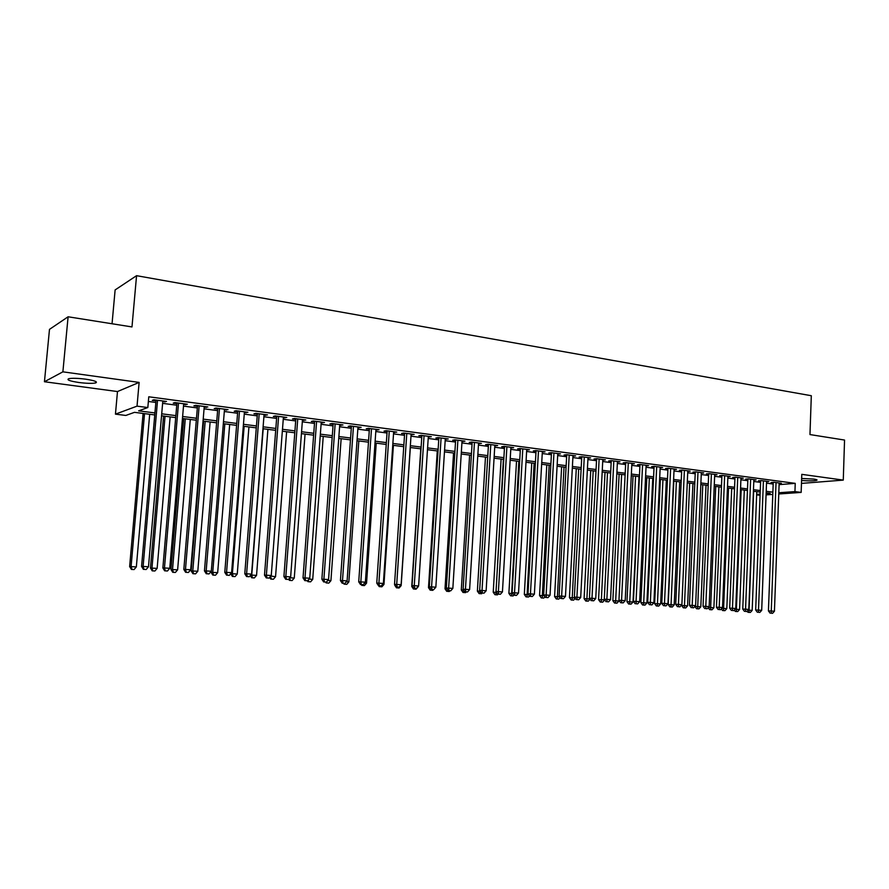 <?xml version="1.0" encoding="UTF-8"?>
<svg xmlns="http://www.w3.org/2000/svg" width="889" height="889" viewBox="0 0 889 889"><rect width="100%" height="100%" fill="white"/><g stroke="black" fill="none" stroke-linecap="round" stroke-linejoin="round"><path stroke-width="1.33" d="M78.843 382.492C86.533 383.448 92.112 383.603 95.579 382.959C98.112 381.87 94.801 380.603 85.655 379.17C77.932 378.203 72.32 378.036 68.809 378.681C66.286 379.792 69.631 381.07 78.843 382.492M801.567 480.505C808.846 481.038 813.924 480.971 816.802 480.282C817.569 479.882 816.569 479.482 813.802 479.082L801.645 478.493M154.764 414.93L134.483 412.34L125.816 415.452L115.448 414.141L137.028 406.151L147.83 407.551L138.64 410.851L154.93 412.941M117.481 391.549L139.129 382.414L62.886 371.835L68.097 316.784L49.484 329.375L44.45 381.737L117.481 391.549L115.448 414.141M112.047 323.763L115.126 289.925L136.562 275.679L811.313 395.727L809.968 434.565L844.55 440.055L843.272 480.104L801.789 474.348L801.156 492.406L778.764 493.984M801.467 483.394L843.272 480.104M760.084 495.306L756.639 494.884M62.886 371.835L44.45 381.737M162.754 401.75L166.499 401.461L153.853 399.783L152.297 400.361L155.986 400.85M183.634 404.517L187.323 404.239L174.866 402.584L173.255 403.139L176.889 403.628M204.203 407.251L207.826 406.962L195.569 405.328L193.891 405.884L197.469 406.362M224.45 409.94L228.017 409.651L215.938 408.04L214.216 408.584L217.738 409.051M244.386 412.585L247.898 412.296L236.007 410.718L234.229 411.24L237.696 411.696M264.022 415.196L267.489 414.896L255.765 413.341L253.943 413.852L257.365 414.307M283.369 417.763L286.78 417.463L275.234 415.93L273.356 416.43L276.723 416.874M302.427 420.286L305.783 419.997L294.415 418.486L292.492 418.975L295.804 419.408M321.196 422.786L324.507 422.486L313.306 420.997L311.339 421.475L314.606 421.908M339.698 425.242L342.965 424.942L331.93 423.475L329.908 423.942L333.131 424.364M357.934 427.665L361.145 427.365L350.266 425.92L348.21 426.364L351.388 426.787M375.903 430.043L379.07 429.743L368.346 428.32L366.257 428.765L369.38 429.176M393.616 432.398L396.738 432.098L386.17 430.687L384.037 431.121L387.115 431.532M411.085 434.71L414.163 434.41L403.739 433.032L401.561 433.454L404.606 433.854M428.298 436.999L431.332 436.699L421.053 435.332L418.841 435.743L421.842 436.143M445.267 439.255L448.256 438.955L438.133 437.61L435.877 438.01L438.833 438.399M462.013 441.477L464.958 441.177L454.968 439.844L452.679 440.233L455.601 440.622M478.515 443.667L481.427 443.367L471.57 442.055L469.248 442.433L472.126 442.822M494.795 445.834L497.662 445.522L487.95 444.233L485.594 444.611L488.428 444.989M510.853 447.956L513.675 447.656L504.096 446.378L501.707 446.745L504.508 447.123M526.699 450.067L529.477 449.756L520.032 448.501L517.609 448.856L520.376 449.223M542.323 452.134L545.068 451.834L535.745 450.59L533.3 450.945L536.023 451.301M557.736 454.19L560.459 453.879L551.247 452.657L548.78 452.99L551.469 453.357M572.961 456.201L575.628 455.901L566.549 454.69L564.048 455.024L566.704 455.379M587.973 458.202L590.607 457.891L581.65 456.702L579.128 457.024L581.739 457.368M602.786 460.169L605.398 459.857L596.552 458.68L593.996 459.002L596.586 459.346M617.411 462.102L619.989 461.802L611.254 460.635L608.676 460.947L611.232 461.28M631.846 464.002L634.39 463.714L625.767 462.569L623.167 462.869L625.689 463.202M646.103 465.88L648.603 465.603L640.091 464.48L637.469 464.769L639.958 465.103M660.171 467.736L662.638 467.47L654.237 466.358L651.593 466.647L654.048 466.969M674.062 469.57L676.496 469.314L668.206 468.214L665.539 468.492L667.961 468.814M687.775 471.381L690.186 471.137L681.996 470.048L679.307 470.325L681.696 470.637M701.321 473.17L703.699 472.937L695.609 471.859L692.898 472.126L695.265 472.437M714.689 474.937L717.045 474.715L709.055 473.648L706.333 473.915L708.666 474.215M727.902 476.682L730.225 476.471L722.335 475.415L719.59 475.671L721.89 475.982M740.948 478.404L743.237 478.193L735.447 477.16L732.692 477.404L734.959 477.715M753.839 480.104L756.095 479.904L748.405 478.882L745.627 479.127L747.871 479.427M766.574 481.782L768.807 481.594L761.195 480.582L758.406 480.827L760.628 481.116M779.108 484.638L795.233 483.36L148.774 396.794L147.83 407.551M148.363 401.472L155.842 402.461M162.62 403.35L176.755 405.217M183.501 406.106L197.336 407.94M204.07 408.829L217.616 410.618M224.317 411.507L237.574 413.263M244.264 414.141L257.243 415.852M263.9 416.741L276.612 418.419M283.247 419.297L295.693 420.942M302.304 421.808L314.495 423.42M321.085 424.297L333.019 425.875M339.598 426.742L351.277 428.287M357.834 429.154L369.279 430.665M375.803 431.521L387.015 433.01M393.516 433.865L404.506 435.321M410.985 436.177L421.742 437.599M428.198 438.444L438.744 439.844M445.178 440.688L455.512 442.055M461.924 442.9L472.037 444.244M478.426 445.089L488.35 446.4M494.706 447.234L504.43 448.523M510.775 449.356L520.298 450.623M526.61 451.456L535.945 452.69M542.246 453.523L551.391 454.724M557.67 455.557L566.626 456.746M572.883 457.568L581.673 458.735M587.896 459.557L596.508 460.691M602.72 461.513L611.165 462.624M617.344 463.447L625.623 464.536M631.779 465.347L639.891 466.425M646.036 467.236L653.993 468.292M660.105 469.092L667.906 470.125M673.995 470.926L681.641 471.937M687.719 472.748L695.209 473.737M701.265 474.537L708.611 475.504M714.634 476.304L721.835 477.249M727.847 478.049L734.914 478.982M740.893 479.771L747.827 480.682M753.783 481.471L760.573 482.371M766.518 483.16L773.174 484.038M779.153 483.449L781.353 483.272L773.841 482.271L771.03 482.505L773.219 482.794M139.129 382.414L137.028 406.151M795.233 483.36L794.944 491.595L801.156 492.406M68.097 316.784L131.983 326.93L136.562 275.679M766.118 493.673L770.174 493.373L766.151 492.862M760.206 492.106L753.405 491.239M747.438 490.472L740.504 489.595M734.514 488.828L727.446 487.928M721.424 487.161L714.223 486.239M708.177 485.472L700.832 484.538M694.776 483.76L687.275 482.805M681.185 482.038L673.54 481.06M667.439 480.282L659.638 479.282M653.504 478.504L645.547 477.493M639.402 476.704L631.279 475.671M625.111 474.882L616.833 473.826M610.632 473.037L602.186 471.959M595.974 471.17L587.351 470.07M581.117 469.281L572.316 468.159M566.06 467.358L557.081 466.214M550.802 465.414L541.645 464.247M535.345 463.447L525.999 462.247M519.665 461.447L510.142 460.224M503.785 459.424L494.062 458.179M487.683 457.368L477.76 456.101M471.359 455.29L461.224 453.99M454.812 453.179L444.467 451.856M438.021 451.034L427.476 449.69M421.008 448.867L410.229 447.489M403.739 446.667L392.749 445.267M386.237 444.433L375.014 443M368.479 442.166L357.011 440.711M350.455 439.877L338.753 438.377M332.175 437.544L320.229 436.021M313.628 435.177L301.427 433.621M294.792 432.776L282.335 431.187M275.69 430.343L262.966 428.72M256.288 427.876L243.297 426.209M236.607 425.364L223.328 423.664M216.616 422.808L203.048 421.086M196.313 420.219L182.456 418.463M175.7 417.597L161.542 415.796M756.661 494.351L760.128 494.095M772.785 494.406L766.074 494.884M778.808 492.75L794.944 491.595M161.709 413.807L175.866 415.619M182.623 416.485L196.48 418.263M203.214 419.13L216.772 420.864M223.483 421.73L236.763 423.431M243.453 424.286L256.443 425.953M263.111 426.809L275.834 428.442M282.48 429.287L294.937 430.887M301.56 431.743L313.761 433.299M320.362 434.154L332.308 435.677M338.887 436.521L350.588 438.021M357.145 438.866L368.602 440.333M375.136 441.166L386.359 442.611M392.871 443.444L403.862 444.856M410.351 445.689L421.119 447.067M427.587 447.9L438.144 449.245M444.578 450.078L454.924 451.401M461.335 452.223L471.47 453.523M477.86 454.346L487.794 455.613M494.162 456.435L503.885 457.679M510.242 458.491L519.765 459.713M526.099 460.524L535.434 461.724M541.745 462.536L550.891 463.702M557.181 464.514L566.149 465.658M572.405 466.469L581.206 467.592M587.44 468.392L596.052 469.503M602.275 470.292L610.721 471.381M616.91 472.17L625.189 473.237M631.357 474.026L639.48 475.07M645.625 475.848L653.582 476.871M659.705 477.66L667.506 478.66M673.618 479.438L681.263 480.427M687.341 481.205L694.842 482.16M700.899 482.938L708.255 483.883M714.289 484.661L721.49 485.583M727.513 486.35L734.581 487.261M740.57 488.028L747.493 488.917M753.472 489.683L760.262 490.55M766.207 491.317L772.874 492.173M602.864 459.524L602.831 460.169M588.107 457.557L588.074 458.213M573.149 455.568L573.116 456.224M558.003 453.557L557.97 454.212M542.646 451.512L542.612 452.179M527.088 449.445L527.055 450.112M511.319 447.345L511.275 448.012M495.329 445.211L495.295 445.889M479.127 443.055L479.082 443.744M462.691 440.877L462.647 441.566M446.034 438.655L445.989 439.344M429.143 436.41L429.098 437.11M412.007 434.132L411.963 434.832M394.627 431.821L394.583 432.521M377.003 429.476L376.947 430.187M359.123 427.098L359.067 427.809M340.976 424.675L340.92 425.398M322.563 422.231L322.518 422.953M303.882 419.741L303.827 420.475M284.924 417.219L284.869 417.963M265.689 414.663L265.633 415.407M246.153 412.063L246.097 412.807M226.317 409.429L226.262 410.185M206.192 406.751L206.126 407.506M185.745 404.028L185.679 404.795M164.976 401.261L164.91 402.039M773.241 482.316L768.429 610.91L771.263 611.021L776.041 482.56M771.285 613.232L772.552 613.321L771.285 613.232L771.263 611.021L774.43 611.243L779.164 482.983M768.429 610.91L770.152 613.188M772.552 613.321L774.43 611.243M753.661 491.273L749.038 610.187L752.172 610.41L756.761 491.661M748.138 610.154L749.038 610.187L749.083 612.354L747.993 612.321L750.327 612.443L749.083 612.354M752.172 610.41L750.327 612.443M747.993 612.321L747.171 611.232M760.64 480.638L755.672 610.01L758.495 610.11L763.418 480.882M758.528 612.332L759.806 612.421L758.528 612.332L758.495 610.11L761.695 610.332L766.585 481.305M755.672 610.01L757.395 612.288M759.806 612.421L761.695 610.332M747.893 478.927L742.76 609.087L745.56 609.187L750.649 479.182M745.604 611.432L746.904 611.521L745.604 611.432L745.56 609.187L748.805 609.421L753.861 479.616M742.76 609.087L744.482 611.388M746.904 611.521L748.805 609.421M734.981 477.204L729.691 608.165L732.469 608.265L737.726 477.46M732.525 610.521L733.847 610.61L732.525 610.521L732.469 608.265L735.748 608.498L740.97 477.893M729.691 608.165L731.414 610.476M733.847 610.61L735.748 608.498M721.912 475.459L716.445 607.22L719.212 607.32L724.635 475.726M719.29 609.587L720.612 609.687L719.29 609.587L719.212 607.32L722.535 607.554L727.924 476.16M716.445 607.22L718.179 609.554M720.612 609.687L722.535 607.554M741.17 489.683L736.392 609.298L739.57 609.521L744.304 490.083M735.07 609.254L736.392 609.298L736.448 611.476L735.37 611.443L737.714 611.565L736.448 611.476M739.57 609.521L737.714 611.565M735.37 611.443L734.336 610.065M728.524 488.072L723.59 608.398L726.813 608.621L731.691 488.472M721.835 608.332L723.59 608.398L723.668 610.587L722.59 610.554L724.946 610.676L723.668 610.587M726.813 608.621L724.946 610.676M722.59 610.554L721.346 608.876M715.723 486.439L710.644 607.476L713.9 607.709L718.934 486.85M708.444 607.398L710.644 607.476L710.733 609.687L709.666 609.654L712.033 609.776L710.733 609.687M713.9 607.709L712.033 609.776M709.666 609.654L708.2 607.676M696.576 608.743L698.954 608.865L696.576 608.743L694.887 606.465L700.821 606.787L706.022 485.194M702.766 484.783L697.632 608.776M700.821 606.787L698.954 608.865M708.689 473.681L703.043 606.276L705.788 606.365L711.389 473.959M705.877 608.654L707.222 608.754L705.877 608.654L705.788 606.365L709.155 606.609L714.712 474.404M703.043 606.276L704.777 608.609M707.222 608.754L709.155 606.609M681.663 604.92L681.63 605.52L687.597 605.854L692.942 483.527M689.653 483.116L684.374 607.854L683.319 607.82L685.708 607.954L684.374 607.854M687.597 605.854L685.708 607.954M683.319 607.82L681.63 605.52M695.287 471.892L689.464 605.309L692.187 605.398L697.976 472.17M692.298 607.709L693.664 607.798L692.298 607.709L692.187 605.398L695.609 605.642L701.343 472.626M689.464 605.309L691.209 607.665M693.664 607.798L695.609 605.642M673.806 481.093L668.217 604.576L674.195 604.909L679.718 481.849M676.385 481.416L670.951 606.92L669.906 606.887L672.306 607.02L670.951 606.92M674.195 604.909L672.306 607.02M669.906 606.887L668.217 604.576M681.719 470.081L675.718 604.331L678.418 604.42L684.386 470.37M678.551 606.743L679.929 606.843L678.551 606.743L678.418 604.42L681.885 604.676L687.797 470.826M675.718 604.331L677.462 606.709M679.929 606.843L681.885 604.676M660.394 479.382L654.637 603.62L660.638 603.942L666.317 480.138M662.938 479.704L657.36 605.976L656.326 605.942L658.727 606.076L657.36 605.976M660.638 603.942L658.727 606.076M656.326 605.942L654.637 603.62M667.983 468.236L661.794 603.342L664.483 603.431L670.628 468.536M664.616 605.776L666.017 605.865L664.616 605.776L664.483 603.431L667.983 603.687L674.084 468.992M661.794 603.342L663.55 605.731M666.017 605.865L667.983 603.687M646.814 477.649L640.88 602.642L646.903 602.975L652.759 478.404M649.337 477.971L643.603 605.02L642.58 604.987L644.992 605.12L643.603 605.02M646.903 602.975L644.992 605.12M642.58 604.987L640.88 602.642M654.082 466.369L647.692 602.342L650.359 602.431L656.693 466.681M650.515 604.787L651.937 604.887L650.515 604.787L650.359 602.431L653.904 602.686L660.194 467.147M647.692 602.342L649.448 604.742M651.937 604.887L653.904 602.686M633.057 475.893L626.956 601.664L633.001 601.997L639.024 476.66M635.568 476.215L629.668 604.053L628.656 604.009L631.079 604.142L629.668 604.053M633.001 601.997L631.079 604.142M628.656 604.009L626.956 601.664M639.991 464.491L633.413 601.331L636.046 601.42L642.58 464.803M636.224 603.787L637.657 603.887L636.224 603.787L636.046 601.42L639.647 601.675L646.125 465.28M633.413 601.331L635.168 603.753M637.657 603.887L639.647 601.675M619.133 474.126L612.843 600.664L618.922 600.997L625.712 462.58M621.622 474.437L615.566 603.064L614.555 603.031L616.977 603.164L615.566 603.064M618.922 600.997L616.977 603.164M614.555 603.031L612.843 600.664M620.7 602.742L623.2 602.875L620.7 602.742L618.944 600.308L621.555 600.386L628.29 462.902M621.744 602.775L621.555 600.386L625.2 600.642L631.879 463.38M623.2 602.875L625.2 600.642M605.031 472.326L598.564 599.664L604.664 599.797M607.487 472.637L601.275 602.075L600.275 602.042L602.709 602.175L601.275 602.075M604.653 599.997L602.709 602.175M600.275 602.042L598.564 599.664M611.265 460.635L604.276 599.264L606.865 599.342L613.81 460.98M607.076 601.742L608.554 601.853L607.076 601.742L606.865 599.342L610.554 599.608L617.444 461.458M604.276 599.264L606.042 601.709M608.554 601.853L610.554 599.608M590.752 470.503L584.095 598.641L589.963 598.953M593.185 470.814L586.796 601.064L585.807 601.031L588.251 601.164L586.796 601.064M590.074 599.119L588.251 601.164M585.807 601.031L584.095 598.641M596.619 458.691L589.429 598.208L591.985 598.286L599.13 459.024M592.218 600.708L593.719 600.808L592.218 600.708L591.985 598.286L595.73 598.553L602.82 459.513M589.429 598.208L591.196 600.675M593.719 600.808L595.73 598.553M576.283 468.659L569.438 597.608L574.905 597.897M578.695 468.97L572.138 600.042L571.16 600.008L573.616 600.153L572.138 600.042M575.227 598.341L573.616 600.153M571.16 600.008L569.438 597.608M581.773 456.713L574.372 597.141L576.905 597.219L584.273 457.046M577.161 599.653L578.672 599.764L577.161 599.653L576.905 597.219L580.695 597.486L588.007 457.546M574.372 597.141L576.139 599.619M578.672 599.764L580.695 597.486M561.637 466.792L554.592 596.552L559.659 596.819M564.026 467.103L557.281 599.008L556.314 598.975L558.781 599.119L557.281 599.008M560.17 597.541L558.781 599.119M556.314 598.975L554.592 596.552M566.738 454.712L559.114 596.063L561.626 596.13L569.204 455.046M561.892 598.586L563.437 598.697L561.892 598.586L561.626 596.13L565.471 596.408L572.994 455.546M559.114 596.063L560.892 598.553M563.437 598.697L565.471 596.408M546.802 464.903L539.556 595.497L544.19 595.719M549.158 465.203L542.234 597.964L541.279 597.93L543.757 598.075L542.234 597.964M544.924 596.752L543.757 598.075M541.279 597.93L539.556 595.497M551.502 452.69L543.657 594.963L546.135 595.03L553.947 453.012M546.424 597.508L547.98 597.619L546.424 597.508L546.135 595.03L550.035 595.308L557.781 453.523M543.657 594.963L545.435 597.475M547.98 597.619L550.035 595.308M531.766 462.991L524.321 594.419L528.522 594.619M534.1 463.28L526.988 596.908L526.044 596.875L528.522 597.008L526.988 596.908M529.466 595.952L528.522 597.008M526.044 596.875L524.321 594.419M536.067 450.634L527.988 593.852L530.444 593.919L538.467 450.956M530.755 596.408L532.322 596.519L530.755 596.408L530.444 593.919L534.389 594.196L542.357 451.468M527.988 593.852L529.766 596.386M532.322 596.519L534.389 594.196M516.531 461.047L508.875 593.33L512.642 593.496M518.843 461.335L511.542 595.83L510.608 595.797L513.097 595.941L511.542 595.83M513.798 595.141L513.097 595.941M510.608 595.797L508.875 593.33M520.409 448.556L512.097 592.73L514.52 592.796L522.788 448.867M514.853 595.297L516.453 595.408L514.853 595.297L514.52 592.796L518.52 593.074L526.733 449.389M512.097 592.73L513.886 595.274M516.453 595.408L518.52 593.074M501.107 459.08L493.228 592.23L496.54 592.363M503.374 459.369L495.884 594.741L494.962 594.708L497.462 594.852L495.884 594.741M498.062 594.163L497.462 594.852M494.962 594.708L493.228 592.23M504.552 446.445L495.995 591.585L498.385 591.641L506.897 446.756M498.74 594.174L500.363 594.285L498.74 594.174L498.385 591.641L502.441 591.93L510.897 447.289M495.995 591.585L497.784 594.141M500.363 594.285L502.441 591.93M485.472 457.079L477.371 591.107L480.216 591.207M479.693 590.463L480.027 593.63L479.104 593.608L481.616 593.741L480.027 593.63M482.227 593.052L481.616 593.741M479.104 593.608L477.371 591.107M488.472 444.3L479.671 590.429L482.027 590.485L490.784 444.611M482.405 593.03L484.049 593.141L482.405 593.03L482.027 590.485L486.139 590.774L494.84 445.145M479.671 590.429L481.46 593.007M484.049 593.141L486.139 590.774M469.625 455.068L461.302 589.974L463.658 590.04M463.558 589.885L463.936 592.519L463.036 592.485L465.558 592.63L463.936 592.519M466.169 591.93L465.558 592.63M463.036 592.485L461.302 589.974M472.17 442.133L463.113 589.251L465.447 589.307L474.448 442.433M465.847 591.874L467.514 591.985L465.847 591.874L465.447 589.307L469.614 589.607L478.56 442.989M463.113 589.251L464.914 591.852M467.514 591.985L469.614 589.607M453.557 453.012L445.011 588.818L446.889 588.862M447.645 591.385L449.278 591.496L447.645 591.385L447.334 589.518M449.901 590.796L449.278 591.496M446.756 591.352L445.011 588.818M455.646 439.933L446.334 588.062L448.623 588.118L457.891 440.233M449.045 590.696L450.734 590.818L449.045 590.696L448.623 588.118L452.845 588.418L462.047 440.788M446.334 588.062L448.123 590.674M450.734 590.818L452.845 588.418M437.277 450.945L428.498 587.662L429.876 587.685M431.109 590.229L432.776 590.34L431.109 590.229L430.943 589.251M433.421 589.618L432.776 590.34M430.243 590.207L428.498 587.662M438.877 437.71L429.309 586.851L431.565 586.907L441.088 437.999M432.01 589.507L433.721 589.629L432.01 589.507L431.565 586.907L435.843 587.207L445.311 438.566M429.309 586.851L431.109 589.485M433.721 589.629L435.843 587.207M420.786 448.834L411.751 586.473L412.629 586.496M414.363 589.063L416.041 589.185L414.363 589.063L414.218 588.307M418.119 586.818L416.041 589.185M413.496 589.04L411.751 586.473M421.886 435.443L412.04 585.629L414.252 585.673L424.064 435.732M414.73 588.296L416.463 588.418L414.73 588.296L414.252 585.673L418.608 585.984L428.342 436.299M412.04 585.629L413.841 588.274M416.463 588.418L418.608 585.984M400.394 585.562L401.161 585.618L410.34 447.511M397.372 587.885L399.083 587.996L397.372 587.885L397.227 587.118M401.161 585.618L399.083 587.996M396.527 587.862L394.783 585.273M404.651 433.154L394.527 584.384L396.705 584.429L406.784 433.432M397.205 587.073L398.961 587.196L397.205 587.073L396.705 584.429L401.117 584.74L411.129 434.01M394.527 584.384L396.327 587.051M398.961 587.196L401.117 584.74M382.637 584.317L383.97 584.406L393.405 445.345M380.148 586.684L381.881 586.807L380.148 586.684L379.992 585.907M383.97 584.406L381.881 586.807M379.314 586.662L378.747 585.829M387.171 430.821L376.758 583.128L378.892 583.162L389.26 431.098M379.414 585.829L381.203 585.951L379.414 585.829L378.892 583.162L383.37 583.484L393.671 431.687M376.758 583.128L378.558 585.807M381.203 585.951L383.37 583.484M364.634 583.04L366.546 583.173L376.225 443.155M362.679 585.462L364.434 585.584L362.679 585.462L362.512 584.684M366.546 583.173L364.434 585.584M361.856 585.451L361.29 584.606M369.435 428.465L358.723 581.851L360.823 581.884L371.491 428.742M361.379 584.562L363.19 584.695L361.379 584.562L360.823 581.884L365.368 582.206L375.958 429.331M358.723 581.851L360.534 584.551M363.19 584.695L365.368 582.206M346.366 581.75L348.855 581.928L358.812 440.944M344.954 584.229L346.743 584.362L344.954 584.229L344.788 583.417M348.855 581.928L346.743 584.362M344.154 584.217L343.587 583.362M351.444 426.075L340.431 580.55L342.487 580.584L353.455 426.342M343.065 583.284L344.91 583.417L343.065 583.284L342.487 580.584L347.099 580.906L357.989 426.942M340.431 580.55L342.243 583.273M344.91 583.417L347.099 580.906M327.819 580.439L330.919 580.661L341.143 438.688M326.985 582.984L328.797 583.106L326.985 582.984L326.708 581.717M330.919 580.661L328.797 583.106M326.207 582.973L325.63 582.106M333.186 423.642L321.874 579.228L323.885 579.261L335.153 423.909M324.496 581.984L326.363 582.117L324.496 581.984L323.885 579.261L328.563 579.595L339.754 424.52M321.874 579.228L323.685 581.973M326.363 582.117L328.563 579.595M309.005 579.117L312.728 579.372L323.229 436.399M308.75 581.717L310.594 581.839L308.75 581.717L308.327 579.884M312.728 579.372L310.594 581.839M307.983 581.706L307.394 580.795M314.662 421.175L303.027 577.894L304.994 577.917L316.584 421.43M305.638 580.673L307.538 580.806L305.638 580.673L304.994 577.917L309.75 578.25L321.251 422.053M303.027 577.894L304.849 580.661M307.538 580.806L309.75 578.25M289.903 577.761L294.27 578.072L305.06 434.088M290.259 580.428L292.114 580.561L290.259 580.428L289.681 578.017M294.27 578.072L292.114 580.561M289.503 580.417L288.692 579.161M295.859 418.675L283.913 576.539L285.825 576.561L297.737 418.93M286.491 579.328L288.425 579.461L286.491 579.328L285.825 576.561L290.647 576.894L302.482 419.552M283.913 576.539L285.725 579.317M288.425 579.461L290.647 576.894M270.845 575.994L275.546 576.75L286.625 431.732M270.489 576.416L271.489 579.117L270.756 579.106L273.379 579.25L271.489 579.117M275.546 576.75L273.379 579.25M270.756 579.106L269.645 577.394M276.79 416.141L264.5 575.161L266.367 575.172L278.613 416.385M267.067 577.972L269.023 578.106L267.067 577.972L266.367 575.172L271.256 575.527L283.424 417.019M264.5 575.161L266.322 577.961M269.023 578.106L271.256 575.527M263.2 428.754L251.743 575.072L256.543 575.405L267.911 429.354M250.765 575.061L251.743 575.072L252.443 577.794L251.731 577.783L254.354 577.928L252.443 577.794M256.543 575.405L254.354 577.928M251.731 577.783L250.309 575.594M257.421 413.563L244.786 573.761L246.609 573.772L259.199 413.796M247.342 576.594L249.331 576.728L247.342 576.594L246.609 573.772L251.576 574.127L264.077 414.452M244.786 573.761L246.609 576.583M249.331 576.728L251.576 574.127M244.142 426.32L232.385 573.705L237.252 574.05L248.931 426.931M230.74 573.694L232.385 573.705L233.118 576.45L232.418 576.439L235.063 576.583L233.118 576.45M237.252 574.05L235.063 576.583M232.418 576.439L230.696 573.749M237.763 410.951L224.784 572.349L226.551 572.349L239.485 411.174M227.306 575.194L229.329 575.339L227.306 575.194L226.551 572.349L231.596 572.705L244.442 411.84M224.784 572.349L226.606 575.183M229.329 575.339L231.596 572.705M211.126 571.471L211.06 572.305L217.672 572.66L229.673 424.475M224.817 423.853L212.738 572.316L213.493 575.083L212.827 575.083L215.471 575.227L213.493 575.083M217.672 572.66L215.471 575.227M212.827 575.083L211.06 572.305M217.805 408.295L204.459 570.905L206.17 570.905L219.472 408.518M206.97 573.772L209.015 573.916L206.97 573.772L206.17 570.905L211.293 571.271L224.506 409.184M204.459 570.905L206.281 573.772M209.015 573.916L211.293 571.271M203.603 421.153L191.157 570.905L197.803 571.26L210.126 421.986M205.192 421.353L192.791 570.905L193.58 573.694L192.924 573.694L195.58 573.838L193.58 573.694M197.803 571.26L195.58 573.838M192.924 573.694L191.157 570.905M197.536 405.595L183.823 569.438L185.479 569.438L199.147 405.806M186.312 572.327L188.39 572.472L186.312 572.327L185.479 569.438L190.691 569.805L204.259 406.495M183.823 569.438L185.645 572.327M188.39 572.472L190.691 569.805M183.745 418.619L170.966 569.482L177.622 569.838L190.279 419.452M185.279 418.819L172.533 569.471L173.366 572.294L172.733 572.294L175.4 572.438L173.366 572.294M177.622 569.838L175.4 572.438M172.733 572.294L170.966 569.482M176.955 402.861L162.865 567.949L164.465 567.938L178.511 403.061M165.332 570.86L167.443 571.005L165.332 570.86L164.465 567.938L169.755 568.315L183.701 403.75M162.865 567.949L164.687 570.86M167.443 571.005L169.755 568.315M163.576 416.052L150.463 568.038L157.142 568.382L170.143 416.885M165.054 416.241L151.975 568.027L152.83 570.86L152.23 570.86L154.897 571.005L152.83 570.86M157.142 568.382L154.897 571.005M152.23 570.86L150.463 568.038M156.053 400.072L141.573 566.437L143.107 566.426L157.553 400.272M144.018 569.371L146.163 569.516L144.018 569.371L143.107 566.426L148.485 566.804L162.82 400.972M141.573 566.437L143.396 569.371M146.163 569.516L148.485 566.804M143.107 413.441L129.638 566.56L136.339 566.915L149.685 414.285M144.529 413.618L131.094 566.549L131.994 569.416L131.405 569.416L134.083 569.56L131.994 569.416M136.339 566.915L134.083 569.56M131.405 569.416L129.638 566.56M95.579 382.959L95.712 381.481"/></g></svg>

